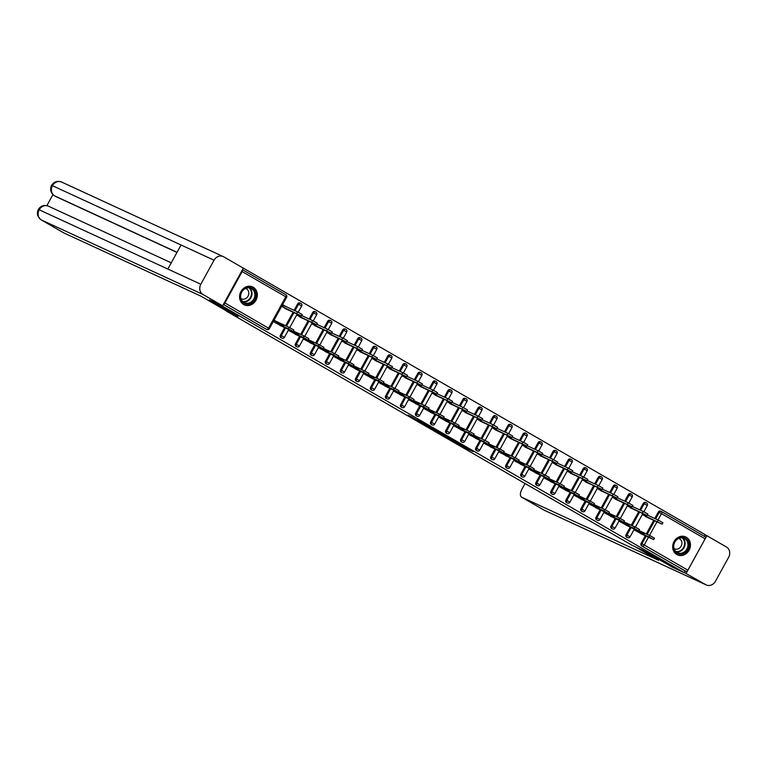 <?xml version="1.0" encoding="UTF-8"?>
<svg xmlns="http://www.w3.org/2000/svg" width="767" height="767" viewBox="0 0 767 767"><rect width="100%" height="100%" fill="white"/><g stroke="black" fill="none" stroke-linecap="round" stroke-linejoin="round"><path stroke-width="1.15" d="M451.466 440.248L463.278 447.056L473.134 451.581L461.504 444.879L464.84 446.95L456.48 442.559L459.366 444.477L451.466 440.248M243.705 304.528A9.866 8.667 114.8 0 0 244.328 304.854A9.866 8.667 114.8 0 0 256.159 299.878A9.866 8.667 114.8 0 0 253.206 287.242A9.866 8.667 114.8 0 0 252.592 286.925A9.866 8.667 114.8 0 0 240.761 291.901A9.866 8.667 114.8 0 0 243.705 304.528M676.82 554.531A9.866 8.667 114.8 0 0 677.434 554.848A9.866 8.667 114.8 0 0 689.265 549.872A9.866 8.667 114.8 0 0 686.321 537.245A9.866 8.667 114.8 0 0 685.698 536.919A9.866 8.667 114.8 0 0 673.867 541.895A9.866 8.667 114.8 0 0 676.82 554.531M411.85 416.98L408.044 415.225L420.68 422.464L430.536 426.998L417.344 419.405L427.794 425.551L421.016 422.464L411.85 416.98M684.346 572.719L672.314 567.168L643.599 550.601L632.056 545.279L226.505 311.181L238.048 316.503L209.333 299.935L221.375 305.487L684.346 572.719L685.257 571.06L686.139 571.463L641.624 545.874L685.257 571.06M437.046 431.907L450.095 439.433L459.951 443.968L446.758 436.385L437.046 431.907M433.901 430.153L422.195 423.365L433.537 428.695L438.858 431.792L435.186 430.229L445.359 435.541L433.959 430.047M274.404 320.644L280.99 324.441M293.032 331.392L296.014 333.118M294.912 334.067L311.047 341.794M323.08 348.745L326.071 350.471M324.968 351.411L341.104 359.138M353.136 366.089L356.128 367.815M355.025 368.764L371.161 376.492M383.193 383.442L386.185 385.168M385.082 386.108L401.208 393.835M413.25 400.786L416.241 402.512M415.139 403.461L431.265 411.189M443.307 418.14L446.298 419.865M458.33 426.807L461.322 428.532M473.364 435.483L476.355 437.209M488.387 444.16L491.379 445.886M503.42 452.837L506.402 454.563M518.444 461.504L521.435 463.23M533.477 470.181L536.459 471.906M548.501 478.857L551.492 480.583M563.524 487.534L566.516 489.26M578.558 496.201L581.549 497.927M580.437 498.876L596.573 506.603M595.47 507.553L611.596 515.28M610.494 516.229L626.629 523.957M661.633 511.637L705.209 536.785A1.898 0.901 120 0 1 705.247 536.804A1.898 0.901 120 0 1 705.122 538.827L687.874 570.178A1.898 0.901 120 0 1 686.139 571.463M625.527 524.896L641.653 532.624M704.374 536.296L705.237 534.714L241.816 267.271M209.333 299.935L222.612 305.812L243.321 268.143L223.715 256.82A7.785 6.836 114.8 0 0 223.226 256.571A7.785 6.836 114.8 0 0 214.041 260.224L181.06 245.009L167.848 269.054L200.829 284.26L214.041 260.224M223.456 304.269A1.898 0.901 -60 0 0 224.904 302.946L242.142 271.595A1.898 0.901 -60 0 0 242.439 269.735M652.18 519.633L650.272 518.751M643.714 535.03L634.405 530.026L634.855 529.201M643.321 513.804L642.938 514.513L645.939 516.249M644.347 533.87L638.796 530.668M281.201 337.796A1.898 1.668 -65.2 0 1 280.425 335.189L284.615 327.576M285.621 325.735L293.08 312.169M294.097 310.328L297.663 303.837A1.898 1.668 -65.2 0 1 300.022 303.003M266.168 329.129A1.898 1.668 -65.2 0 1 265.928 329.014L223.408 304.365M223.36 304.441L265.928 329.014M641.624 545.874A1.898 1.668 -65.2 0 1 641.087 543.372L645.277 535.759M646.293 533.909L653.743 520.352M654.759 518.511L658.335 512.02A1.898 1.668 -65.2 0 1 660.694 511.186L661.327 511.484M297.682 314.297L297.299 315.007L300.3 316.742M306.541 320.127L304.633 319.245M298.075 335.524L288.766 330.519L289.217 329.695M298.708 334.364L293.157 331.162M311.258 355.15A1.898 1.668 -65.2 0 1 310.482 352.542L314.671 344.92M315.678 343.079L323.137 329.522M324.144 327.682L327.72 321.181A1.898 1.668 -65.2 0 1 330.078 320.357M327.739 331.641L327.356 332.36L330.356 334.096M336.598 337.47L334.69 336.598M328.132 352.868L318.823 347.873L319.273 347.048M328.765 351.708L323.214 348.506M341.305 372.494A1.898 1.668 -65.2 0 1 340.538 369.886L344.728 362.273M345.735 360.432L353.194 346.866M354.201 345.025L357.777 338.535A1.898 1.668 -65.2 0 1 360.135 337.701M357.796 348.995L357.403 349.704L360.413 351.439M366.655 354.814L364.747 353.942M358.179 370.221L348.88 365.217L349.33 364.392M358.822 369.061L353.271 365.849M371.362 389.847A1.898 1.668 -65.2 0 1 370.595 387.239L374.775 379.617M375.792 377.776L383.251 364.22M384.257 362.379L387.834 355.878A1.898 1.668 -65.2 0 1 390.192 355.054M387.853 366.338L387.46 367.048L390.47 368.783M396.702 372.168L394.804 371.286M388.236 387.565L378.936 382.56L379.387 381.745M388.879 386.405L383.327 383.203M401.419 407.191A1.898 1.668 -65.2 0 1 400.642 404.583L404.832 396.97M405.848 395.13L413.308 381.563M414.314 379.723L417.89 373.232A1.898 1.668 -65.2 0 1 420.249 372.398M417.91 383.692L417.516 384.401L420.527 386.137M426.759 389.511L424.86 388.639M418.293 404.918L408.993 399.914L409.444 399.089M418.935 403.758L413.384 400.547M431.476 424.544A1.898 1.668 -65.2 0 1 430.699 421.936L434.889 414.314M435.905 412.473L443.355 398.917M444.371 397.076L447.938 390.576A1.898 1.668 -65.2 0 1 450.296 389.751M447.966 401.036L447.573 401.745L450.584 403.48M456.816 406.865L454.917 405.983M448.35 422.262L439.04 417.258L439.501 416.443M448.992 421.102L443.441 417.9M461.533 441.888A1.898 1.668 -65.2 0 1 460.756 439.28L464.946 431.668M465.962 429.817L473.412 416.26M474.428 414.42L477.994 407.929A1.898 1.668 -65.2 0 1 480.353 407.095M478.023 418.389L477.63 419.098L480.631 420.834M486.872 424.209L484.974 423.336M478.407 439.616L469.097 434.611L469.557 433.786M479.039 438.456L473.488 435.244M491.589 459.241A1.898 1.668 -65.2 0 1 490.813 456.633L495.003 449.011M496.019 447.171L503.468 433.614M504.485 431.773L508.051 425.273A1.898 1.668 -65.2 0 1 510.41 424.448M508.08 435.733L507.687 436.442L510.688 438.178M516.929 441.562L515.021 440.68M508.463 456.959L499.154 451.955L499.605 451.14M509.096 455.799L503.545 452.597M521.646 476.585A1.898 1.668 -65.2 0 1 520.87 473.977L525.059 466.365M526.066 464.514L533.525 450.958M534.541 449.117L538.108 442.626A1.898 1.668 -65.2 0 1 540.467 441.792M538.127 453.086L537.744 453.796L540.745 455.531M546.986 458.906L545.078 458.033M538.52 474.313L529.211 469.308L529.661 468.484M539.153 473.153L533.602 469.941M551.703 493.938A1.898 1.668 -65.2 0 1 550.927 491.331L555.116 483.709M556.123 481.868L563.582 468.311M564.589 466.461L568.165 459.97A1.898 1.668 -65.2 0 1 570.523 459.145M568.184 470.43L567.791 471.139L570.801 472.875M577.043 476.259L575.135 475.377M568.568 491.657L559.268 486.652L559.718 485.837M569.21 490.497L563.659 487.294M581.75 511.282A1.898 1.668 -65.2 0 1 580.983 508.674L585.173 501.062M586.18 499.212L593.639 485.655M594.646 483.814L598.222 477.323A1.898 1.668 -65.2 0 1 600.58 476.489M598.241 487.783L597.848 488.493L600.858 490.228M607.1 493.603L605.192 492.73M598.624 509.01L589.324 504.005L589.775 503.181M599.267 507.85L593.716 504.638M611.807 528.636A1.898 1.668 -65.2 0 1 611.04 526.028L615.22 518.406M616.237 516.565L623.696 503.008M624.702 501.158L628.278 494.667A1.898 1.668 -65.2 0 1 630.637 493.843M628.298 505.127L627.905 505.837L630.915 507.572M637.147 510.956L635.249 510.074M628.681 526.354L619.381 521.349L619.832 520.534M629.323 525.194L623.772 521.991M626.84 537.303A1.898 1.668 -65.2 0 1 626.064 534.695L630.253 527.082M631.27 525.242L638.719 511.675M639.736 509.834L643.302 503.344A1.898 1.668 -65.2 0 1 645.661 502.51M613.658 517.687L604.348 512.682L604.799 511.857M614.29 516.517L608.739 513.315M613.274 496.45L612.881 497.169L615.882 498.905M622.123 502.28L620.225 501.407M596.784 519.959A1.898 1.668 -65.2 0 1 596.007 517.351L600.197 509.729M601.213 507.888L608.662 494.332M609.679 492.491L613.245 485.99A1.898 1.668 -65.2 0 1 615.604 485.166M583.601 500.333L574.291 495.329L574.751 494.504M584.243 499.173L578.682 495.971M583.217 479.107L582.824 479.816L585.835 481.551M592.066 484.936L590.168 484.054M566.727 502.615A1.898 1.668 -65.2 0 1 565.95 499.998L570.14 492.385M571.156 490.544L578.606 476.978M579.622 475.137L583.188 468.647A1.898 1.668 -65.2 0 1 585.547 467.812M553.544 482.989L544.244 477.985L544.695 477.16M554.186 481.82L548.635 478.618M553.16 461.753L552.767 462.472L555.778 464.208M562.01 467.582L560.111 466.71M536.67 485.262A1.898 1.668 -65.2 0 1 535.893 482.654L540.083 475.032M541.099 473.191L548.549 459.634M549.565 457.794L553.132 451.293A1.898 1.668 -65.2 0 1 555.49 450.469M523.487 465.636L514.187 460.631L514.638 459.807M524.129 464.476L518.578 461.274M523.104 444.409L522.711 445.119L525.721 446.854M531.953 450.239L530.055 449.357M506.613 467.918A1.898 1.668 -65.2 0 1 505.846 465.31L510.026 457.688M511.043 455.847L518.502 442.281M519.508 440.44L523.084 433.949A1.898 1.668 -65.2 0 1 525.443 433.115M493.43 448.292L484.13 443.288L484.581 442.463M494.073 447.123L488.521 443.92M493.047 427.056L492.654 427.775L495.664 429.51M501.896 432.885L499.998 432.013M476.556 450.565A1.898 1.668 -65.2 0 1 475.789 447.957L479.979 440.335M480.986 438.494L488.445 424.937M489.451 423.096L493.028 416.596A1.898 1.668 -65.2 0 1 495.386 415.772M463.373 430.939L454.074 425.934L454.524 425.11M464.016 429.779L458.465 426.577M462.99 409.712L462.597 410.422L465.607 412.157M471.849 415.541L469.941 414.659M446.509 433.221A1.898 1.668 -65.2 0 1 445.732 430.613L449.922 422.991M450.929 421.15L458.388 407.584M459.395 405.743L462.971 399.252A1.898 1.668 -65.2 0 1 465.329 398.418M433.326 413.595L424.017 408.59L424.467 407.766M433.959 412.425L428.408 409.223M432.933 392.359L432.55 393.078L435.551 394.813M441.792 398.188L439.884 397.316M416.452 415.867A1.898 1.668 -65.2 0 1 415.676 413.26L419.865 405.638M420.872 403.797L428.331 390.24M429.347 388.399L432.914 381.899A1.898 1.668 -65.2 0 1 435.272 381.074M403.269 396.242L393.96 391.237L394.411 390.413M403.902 395.082L398.351 391.879M402.886 375.015L402.493 375.725L405.494 377.46M411.735 380.844L409.827 379.962M386.395 398.524A1.898 1.668 -65.2 0 1 385.619 395.916L389.809 388.294M390.825 386.453L398.274 372.887M399.291 371.046L402.857 364.555A1.898 1.668 -65.2 0 1 405.216 363.731M373.213 378.898L363.903 373.893L364.354 373.069M373.845 377.728L368.294 374.526M372.829 357.662L372.436 358.381L375.437 360.116M381.678 363.491L379.78 362.618M356.339 381.17A1.898 1.668 -65.2 0 1 355.562 378.562L359.752 370.94M360.768 369.1L368.218 355.543M369.234 353.702L372.8 347.202A1.898 1.668 -65.2 0 1 375.159 346.377M343.156 361.545L333.846 356.54L334.307 355.715M343.798 360.385L338.237 357.182M342.772 340.318L342.379 341.027L345.39 342.763M351.622 346.147L349.723 345.265M326.282 363.826A1.898 1.668 -65.2 0 1 325.505 361.219L329.695 353.597M330.711 351.756L338.161 338.189M339.177 336.349L342.744 329.858A1.898 1.668 -65.2 0 1 345.102 329.033M313.099 344.201L303.799 339.196L304.25 338.372M313.741 343.031L308.19 339.829M312.715 322.974L312.322 323.684L315.333 325.419M321.565 328.794L319.666 327.921M296.225 346.473A1.898 1.668 -65.2 0 1 295.448 343.865L299.638 336.243M300.654 334.402L308.104 320.846M309.12 319.005L312.687 312.505A1.898 1.668 -65.2 0 1 315.055 311.68M283.042 326.847L273.742 321.843L274.528 320.405L283.685 325.687M286.062 306.627L283.061 304.892L282.266 306.33L285.276 308.066M291.508 311.45L289.61 310.568M448.321 438.388L457.985 442.914L448.321 438.388M430.69 428.044L438.149 432.051L430.69 428.044L431.035 427.43M657.492 521.57L658.278 520.131L662.937 522.758L662.151 524.197L642.305 514.571M645.306 516.459L662.151 524.197M658.278 520.131L647.358 515.098M640.55 533.573L653.685 539.594L649.016 536.977L649.812 535.539L654.472 538.156L653.685 539.594M638.892 530.496L649.812 535.539M636.217 531.071L649.016 536.977M687.941 541.08A8.542 7.497 -65.2 0 1 684.701 552.671A8.542 7.497 -65.2 0 1 674.318 550.284A8.542 7.497 -65.2 0 1 677.549 538.693A8.542 7.497 -65.2 0 1 687.941 541.08M674.548 549.814A7.91 6.941 114.8 0 0 677.539 552.739A7.91 6.941 114.8 0 0 685.89 550.466A7.91 6.941 114.8 0 0 687.155 541.291A7.91 6.941 114.8 0 0 684.164 538.376A7.91 6.941 114.8 0 0 675.813 540.639A7.91 6.941 114.8 0 0 674.548 549.814M674.059 548.587A5.628 4.947 114.8 0 0 674.481 548.817A5.628 4.947 114.8 0 0 680.425 547.207A5.628 4.947 114.8 0 0 681.326 540.668A5.628 4.947 114.8 0 0 679.198 538.587A5.628 4.947 114.8 0 0 678.747 538.415M676.36 554.244A9.808 8.61 114.8 0 0 677.021 554.589A9.808 8.61 114.8 0 0 687.376 551.77A9.808 8.61 114.8 0 0 688.948 540.399A9.808 8.61 114.8 0 0 685.238 536.775A9.808 8.61 114.8 0 0 684.538 536.497M248.326 287.328A8.542 7.497 -65.2 0 1 255.708 295.199A8.542 7.497 -65.2 0 1 247.712 304.039A8.542 7.497 -65.2 0 1 240.33 296.177A8.542 7.497 -65.2 0 1 248.326 287.328M247.453 303.291A7.91 6.941 114.8 0 0 254.625 296.819A7.91 6.941 114.8 0 0 251.058 288.373A7.91 6.941 114.8 0 0 248.029 287.826A7.91 6.941 114.8 0 0 240.867 294.298A7.91 6.941 114.8 0 0 244.433 302.744A7.91 6.941 114.8 0 0 247.453 303.291M240.943 298.593A5.628 4.947 114.8 0 0 241.375 298.823A5.628 4.947 114.8 0 0 243.523 299.216A5.628 4.947 114.8 0 0 248.633 294.605A5.628 4.947 114.8 0 0 246.092 288.593A5.628 4.947 114.8 0 0 245.641 288.421M243.244 304.24A9.808 8.61 114.8 0 0 243.916 304.595A9.808 8.61 114.8 0 0 247.664 305.276A9.808 8.61 114.8 0 0 256.552 297.251A9.808 8.61 114.8 0 0 252.122 286.781A9.808 8.61 114.8 0 0 251.432 286.503M634.223 546.277L658.537 560.303L521.665 497.189L544.158 510.18L705.765 584.694L684.423 572.585M705.765 584.694A7.785 6.836 114.8 0 0 706.244 584.943A7.785 6.836 114.8 0 0 715.429 581.3L728.65 557.254A7.785 6.836 114.8 0 0 726.474 547.024L706.867 535.702L686.158 573.38M525.05 483.507L522.02 489.02A7.593 3.624 -60 0 0 521.522 497.121A7.593 3.624 -60 0 0 521.665 497.189M706.867 535.702L705.132 534.906M236.15 315.419L226.773 311.086L200.762 296.072L63.891 232.967A7.593 3.624 120 0 1 63.757 232.89A7.593 3.624 120 0 1 63.623 232.804M200.829 284.26A7.785 6.836 114.8 0 0 203.006 294.499L222.612 305.812M52.933 194.597L46.864 205.633M176.985 252.439L55.953 196.63A7.593 3.624 120 0 1 55.809 196.553A7.593 3.624 120 0 1 55.675 196.467M167.848 269.054L38.35 209.42C40.766 205.757 44.112 204.674 48.379 206.15A7.785 6.836 114.8 0 0 39.222 209.746A7.785 6.836 114.8 0 0 41.399 219.976L63.891 232.967M177.043 252.314L54.649 195.882A7.785 6.836 114.8 0 1 52.444 185.7L51.571 185.374C53.978 181.674 57.333 180.571 61.628 182.057A7.785 6.836 114.8 0 0 52.444 185.7L181.06 245.009M642.458 512.902L643.254 511.455L647.914 514.082L647.118 515.52L627.272 505.894M630.273 507.783L647.118 515.52M643.254 511.455L632.324 506.421M627.435 504.226L628.221 502.788L632.89 505.405L632.094 506.853L612.248 497.227M615.249 499.116L632.094 506.853M628.221 502.788L617.301 497.745M612.402 495.549L613.197 494.111L617.857 496.738L617.071 498.176L597.215 488.55M600.225 490.439L617.071 498.176M613.197 494.111L602.277 489.078M597.378 486.872L598.164 485.434L602.833 488.061L602.037 489.499L582.191 479.874M585.192 481.762L602.037 489.499M598.164 485.434L587.244 480.401M582.345 478.205L583.141 476.767L587.8 479.385L587.014 480.823L567.158 471.197M570.169 473.086L587.014 480.823M583.141 476.767L572.22 471.724M638.652 530.927L633.993 528.3L634.788 526.862L639.448 529.479L638.652 530.927M623.859 521.828L634.788 526.862M621.193 522.394L633.993 528.3M623.629 522.25L618.969 519.623L619.755 518.185L624.415 520.812L623.629 522.25M608.835 513.152L619.755 518.185M606.16 513.727L618.969 519.623M608.595 513.574L603.936 510.956L604.732 509.509L609.391 512.135L608.595 513.574M593.802 504.475L604.732 509.509M591.136 505.05L603.936 510.956M593.572 504.897L588.912 502.28L589.698 500.841L594.367 503.459L593.572 504.897M578.778 495.798L589.698 500.841M576.103 496.374L588.912 502.28M565.413 490.199L578.548 496.23L573.879 493.603L574.675 492.165L579.334 494.792L578.548 496.23M563.755 487.131L574.675 492.165M561.08 487.697L573.879 493.603M567.321 469.529L568.117 468.091L572.776 470.708L571.981 472.156L552.135 462.53M555.135 464.418L571.981 472.156M568.117 468.091L557.187 463.047M550.38 481.532L563.515 487.553L558.855 484.926L559.642 483.488L564.311 486.115L563.515 487.553M548.721 478.455L559.642 483.488M546.046 479.03L558.855 484.926M552.298 460.852L553.084 459.414L557.743 462.041L556.957 463.479L537.111 453.853M540.112 455.742L556.957 463.479M553.084 459.414L542.164 454.38M535.356 472.856L548.491 478.876L543.822 476.259L544.618 474.811L549.277 477.438L548.491 478.876M533.698 469.778L544.618 474.811M531.023 470.353L543.822 476.259M537.264 452.185L538.06 450.737L542.72 453.364L541.924 454.802L522.078 445.176M525.079 447.065L541.924 454.802M538.06 450.737L527.13 445.704M520.333 464.179L533.458 470.209L528.799 467.582L529.594 466.144L534.254 468.762L533.458 470.209M518.665 461.101L529.594 466.144M515.99 461.676L528.799 467.582M522.241 443.508L523.027 442.07L527.696 444.687L526.9 446.126L507.054 436.5M510.055 438.388L526.9 446.126M523.027 442.07L512.107 437.027M505.3 455.502L518.434 461.533L513.775 458.906L514.561 457.468L519.221 460.095L518.434 461.533M503.641 452.434L514.561 457.468M500.966 453L513.775 458.906M507.208 434.831L508.003 433.393L512.663 436.011L511.877 437.458L492.021 427.833M495.031 429.721L511.877 437.458M508.003 433.393L497.083 428.35M490.276 446.835L503.401 452.856L498.742 450.229L499.538 448.791L504.197 451.418L503.401 452.856M488.608 443.757L499.538 448.791M485.942 444.333L498.742 450.229M492.184 426.155L492.97 424.717L497.639 427.344L496.843 428.782L476.997 419.156M479.998 421.045L496.843 428.782M492.97 424.717L482.05 419.683M475.243 438.158L488.378 444.179L483.718 441.562L484.504 440.114L489.173 442.741L488.378 444.179M473.584 435.081L484.504 440.114M470.909 435.656L483.718 441.562M477.151 417.488L477.946 416.04L482.606 418.667L481.82 420.105L461.964 410.479M464.975 412.368L481.82 420.105M477.946 416.04L467.026 411.007M460.219 429.482L473.354 435.512L468.685 432.885L469.481 431.447L474.14 434.064L473.354 435.512M458.551 426.404L469.481 431.447M455.886 426.979L468.685 432.885M462.127 408.811L462.923 407.373L467.582 409.99L466.787 411.428L446.94 401.803M449.941 403.691L466.787 411.428M462.923 407.373L451.993 402.33M445.186 420.805L458.321 426.835L453.661 424.209L454.447 422.77L459.117 425.397L458.321 426.835M443.527 417.737L454.447 422.77M440.852 418.303L453.661 424.209M447.094 400.134L447.89 398.696L452.549 401.314L451.763 402.761L431.917 393.135M434.918 395.024L451.763 402.761M447.89 398.696L436.969 393.653M430.162 412.138L443.297 418.159L438.628 415.541L439.424 414.094L444.083 416.721L443.297 418.159M428.504 409.06L439.424 414.094M425.829 409.636L438.628 415.541M432.07 391.458L432.866 390.019L437.526 392.646L436.73 394.085L416.884 384.459M419.885 386.347L436.73 394.085M432.866 390.019L421.936 384.986M428.264 409.482L423.605 406.865L424.391 405.427L429.06 408.044L428.264 409.482M413.471 400.384L424.391 405.427M410.796 400.959L423.605 406.865M417.047 382.791L417.833 381.343L422.502 383.97L421.706 385.408L401.86 375.782M404.861 377.671L421.706 385.408M417.833 381.343L406.913 376.309M400.106 394.784L413.24 400.815L408.571 398.188L409.367 396.75L414.027 399.367L413.24 400.815M398.447 391.707L409.367 396.75M395.772 392.282L408.571 398.188M402.013 374.114L402.809 372.676L407.469 375.293L406.673 376.731L386.827 367.105M389.828 368.994L406.673 376.731M402.809 372.676L391.879 367.633M398.207 392.138L393.548 389.511L394.343 388.073L399.003 390.7L398.207 392.138M383.414 383.04L394.343 388.073M380.748 383.605L393.548 389.511M386.99 365.437L387.776 363.999L392.445 366.616L391.649 368.064L371.803 358.438M374.804 360.327L391.649 368.064M387.776 363.999L376.856 358.956M370.049 377.441L383.184 383.462L378.524 380.844L379.31 379.397L383.97 382.024L383.184 383.462M368.39 374.363L379.31 379.397M365.715 374.938L378.524 380.844M371.957 356.76L372.752 355.322L377.412 357.949L376.626 359.387L356.77 349.762M359.781 351.65L376.626 359.387M372.752 355.322L361.832 350.289M368.15 374.785L363.491 372.168L364.287 370.729L368.946 373.347L368.15 374.785M353.357 365.686L364.287 370.729M350.692 366.262L363.491 372.168M356.933 348.093L357.719 346.646L362.388 349.273L361.593 350.711L341.746 341.085M344.747 342.974L361.593 350.711M357.719 346.646L346.799 341.612M339.992 360.087L353.127 366.118L348.467 363.491L349.253 362.053L353.923 364.67L353.127 366.118M338.333 357.01L349.253 362.053M335.658 357.585L348.467 363.491M341.9 339.417L342.696 337.979L347.355 340.596L346.569 342.034L326.713 332.408M329.724 334.297L346.569 342.034M342.696 337.979L331.775 332.936M338.103 357.441L333.434 354.814L334.23 353.376L338.889 356.003L338.103 357.441M323.31 348.343L334.23 353.376M320.635 348.908L333.434 354.814M326.876 330.74L327.672 329.302L332.332 331.919L331.536 333.367L311.69 323.741M314.691 325.63L331.536 333.367M327.672 329.302L316.742 324.268M309.945 342.744L323.07 348.764L318.41 346.147L319.197 344.699L323.866 347.326L323.07 348.764M308.276 339.666L319.197 344.699M305.602 340.241L318.41 346.147M311.853 322.063L312.639 320.625L317.298 323.252L316.512 324.69L296.666 315.064M299.667 316.953L316.512 324.69M312.639 320.625L301.719 315.592M308.046 340.088L303.377 337.47L304.173 336.032L308.833 338.65L308.046 340.088M293.253 330.989L304.173 336.032M290.578 331.565L303.377 337.47M296.819 313.396L297.615 311.948L302.275 314.575L301.479 316.014L281.633 306.388M284.634 308.276L301.479 316.014M297.615 311.948L282.908 305.17M279.888 325.39L293.013 331.421L288.354 328.794L289.149 327.356L293.809 329.973L293.013 331.421M276.341 321.45L289.149 327.356M275.545 322.888L288.354 328.794M705.122 538.827L661.48 513.631L657.981 519.997M656.974 521.838L649.515 535.395M648.498 537.236L644.242 544.992L687.874 570.178M705.247 536.804L661.605 511.608A1.898 0.901 120 0 1 661.605 511.608A1.898 0.901 120 0 1 661.48 513.631L658.335 512.02M641.087 543.372L644.242 544.992A1.898 0.901 120 0 1 642.506 546.277A1.898 1.668 -65.2 0 1 641.969 543.774L646.159 536.162M224.904 302.946L268.546 328.142L285.784 296.781L242.142 271.595M242.468 269.687L285.87 294.739A1.898 0.901 -60 0 1 285.909 294.758L242.468 269.687M285.784 296.781A1.898 0.901 -60 0 0 285.909 294.758A1.898 1.898 0 0 1 286.628 297.318L285.784 296.781M266.044 329.072L266.926 329.484A1.898 1.668 114.8 0 1 266.811 329.417A1.898 0.901 -60 0 0 268.546 328.142L269.38 328.669L286.628 297.318M647.175 534.321L654.625 520.755M655.641 518.914L659.208 512.423A1.898 1.668 114.8 0 1 661.566 511.589A1.898 1.898 0 0 0 661.451 511.531L660.569 511.129M626.064 534.695L626.946 535.107A1.898 1.668 -65.2 0 0 627.473 537.6A1.898 1.668 114.8 0 0 627.598 537.667A1.898 1.898 0 0 0 630.052 536.852L634.376 528.981M631.136 527.485L626.946 535.107L630.052 536.852M640.608 510.237L644.184 503.746L647.29 505.491A1.898 1.898 0 0 0 646.418 502.855A1.898 1.668 114.8 0 0 644.184 503.746L643.302 503.344M632.142 525.644L639.601 512.088M611.04 526.028L611.913 526.43L616.102 518.808M617.119 516.968L624.568 503.411M625.584 501.57L629.151 495.07L628.278 494.667M596.007 517.351L596.889 517.754L601.079 510.141M602.085 508.291L609.544 494.734M610.561 492.893L614.127 486.403L613.245 485.99M580.983 508.674L581.856 509.087L586.046 501.465M587.062 499.624L594.511 486.057M595.528 484.217L599.104 477.726L598.222 477.323M565.95 499.998L566.832 500.41L571.022 492.788M572.029 490.947L579.488 477.39M580.504 475.55L584.071 469.049L583.188 468.647M550.927 491.331L551.809 491.733L555.989 484.111M557.005 482.27L564.464 468.714M565.471 466.873L569.047 460.373L568.165 459.97M535.893 482.654L536.775 483.057L540.965 475.444M541.981 473.594L549.431 460.037M550.447 458.196L554.014 451.705L553.132 451.293M520.87 473.977L521.752 474.389L525.941 466.767M526.948 464.927L534.407 451.36M535.414 449.52L538.99 443.029L538.108 442.626M505.846 465.31L506.719 465.713L510.908 458.091M511.925 456.25L519.374 442.693M520.39 440.852L523.957 434.352L523.084 433.949M490.813 456.633L491.695 457.036L495.885 449.414M496.891 447.573L504.35 434.017M505.357 432.176L508.933 425.675L508.051 425.273M475.789 447.957L476.662 448.359L480.851 440.747M481.868 438.906L489.317 425.34M490.334 423.499L493.9 417.008L493.028 416.596M460.756 439.28L461.638 439.692L465.828 432.07M466.835 430.229L474.294 416.663M475.31 414.822L478.876 408.332L477.994 407.929M445.732 430.613L446.615 431.016L450.795 423.394M451.811 421.553L459.27 407.996M460.277 406.155L463.853 399.655L462.971 399.252M430.699 421.936L431.581 422.339L435.771 414.717M436.787 412.876L444.237 399.319M445.253 397.479L448.82 390.978L447.938 390.576M415.676 413.26L416.558 413.662L420.747 406.05M421.754 404.209L429.213 390.643M430.22 388.802L433.796 382.311L432.914 381.899M400.642 404.583L401.524 404.995L405.714 397.373M406.731 395.532L414.18 381.966M415.196 380.125L418.763 373.634L417.89 373.232M385.619 395.916L386.501 396.318L390.691 388.696M391.697 386.856L399.156 373.299M400.163 371.458L403.739 364.958L402.857 364.555M370.595 387.239L371.468 387.642L375.657 380.02M376.674 378.179L384.123 364.622M385.139 362.781L388.706 356.281L387.834 355.878M355.562 378.562L356.444 378.965L360.634 371.353M361.64 369.512L369.1 355.946M370.116 354.105L373.682 347.614L372.8 347.202M340.538 369.886L341.411 370.298L345.601 362.676M346.617 360.835L354.066 347.278M355.083 345.428L358.659 338.937L357.777 338.535M325.505 361.219L326.387 361.621L330.577 353.999M331.593 352.158L339.043 338.602M340.059 336.761L343.626 330.261L342.744 329.858M310.482 352.542L311.364 352.945L315.544 345.323M316.56 343.482L324.019 329.925M325.026 328.084L328.602 321.584L327.72 321.181M295.448 343.865L296.33 344.268L300.52 336.655M301.536 334.815L308.986 321.248M310.002 319.408L313.569 312.917L312.687 312.505M280.425 335.189L281.307 335.601L285.497 327.979M286.503 326.138L293.962 312.581M294.969 310.731L298.545 304.24L297.663 303.837M646.543 502.922A1.898 1.668 114.8 0 0 646.418 502.855L645.546 502.452M615.029 528.175L611.913 526.43A1.898 1.668 -65.2 0 0 612.449 528.923A1.898 1.668 114.8 0 0 612.565 528.99A1.898 1.898 0 0 0 615.029 528.175L619.352 520.304M631.423 496.287L632.267 496.824A1.898 1.898 0 0 0 631.394 494.188A1.898 1.668 114.8 0 0 629.151 495.07L631.423 496.287M631.509 494.245A1.898 1.668 114.8 0 0 631.394 494.188L630.512 493.775M599.995 519.508L596.889 517.754A1.898 1.668 -65.2 0 0 597.416 520.256A1.898 1.668 114.8 0 0 597.541 520.314A1.898 1.898 0 0 0 599.995 519.508L604.319 511.637M616.4 487.611L617.234 488.148A1.898 1.898 0 0 0 616.371 485.511A1.898 1.668 114.8 0 0 614.127 486.403L616.4 487.611M616.486 485.569A1.898 1.668 114.8 0 0 616.371 485.511L615.489 485.099M584.972 510.832L581.856 509.087A1.898 1.668 -65.2 0 0 582.393 511.579A1.898 1.668 114.8 0 0 582.508 511.637A1.898 1.898 0 0 0 584.972 510.832L589.296 502.96M601.366 478.934L602.21 479.471A1.898 1.898 0 0 0 601.338 476.834A1.898 1.668 114.8 0 0 599.104 477.726L601.366 478.934M601.462 476.892A1.898 1.668 114.8 0 0 601.338 476.834L600.456 476.432M569.939 502.155L566.832 500.41A1.898 1.668 -65.2 0 0 567.359 502.903A1.898 1.668 114.8 0 0 567.484 502.97A1.898 1.898 0 0 0 569.939 502.155L574.262 494.284M586.343 470.267L587.177 470.794A1.898 1.898 0 0 0 586.314 468.158A1.898 1.668 114.8 0 0 584.071 469.049L586.343 470.267M586.429 468.225A1.898 1.668 114.8 0 0 586.314 468.158L585.432 467.755M554.915 493.478L551.809 491.733A1.898 1.668 -65.2 0 0 552.336 494.226A1.898 1.668 114.8 0 0 552.451 494.293A1.898 1.898 0 0 0 554.915 493.478L559.239 485.607M571.31 461.59L572.153 462.127A1.898 1.898 0 0 0 571.281 459.491A1.898 1.668 114.8 0 0 569.047 460.373L571.31 461.59M571.405 459.548A1.898 1.668 114.8 0 0 571.281 459.491L570.408 459.078M539.882 484.811L536.775 483.057A1.898 1.668 -65.2 0 0 537.312 485.559A1.898 1.668 114.8 0 0 537.427 485.616A1.898 1.898 0 0 0 539.882 484.811L544.215 476.94M556.286 452.913L557.12 453.45A1.898 1.898 0 0 0 556.257 450.814A1.898 1.668 114.8 0 0 554.014 451.705L556.286 452.913M556.372 450.871A1.898 1.668 114.8 0 0 556.257 450.814L555.375 450.411M524.858 476.134L521.752 474.389A1.898 1.668 -65.2 0 0 522.279 476.882A1.898 1.668 114.8 0 0 522.404 476.94A1.898 1.898 0 0 0 524.858 476.134L529.182 468.263M541.253 444.246L542.096 444.774A1.898 1.898 0 0 0 541.224 442.137A1.898 1.668 114.8 0 0 538.99 443.029L541.253 444.246M541.349 442.195A1.898 1.668 114.8 0 0 541.224 442.137L540.351 441.734M509.825 467.458L506.719 465.713A1.898 1.668 -65.2 0 0 507.255 468.206A1.898 1.668 114.8 0 0 507.371 468.273A1.898 1.898 0 0 0 509.825 467.458L514.158 459.586M526.229 435.57L527.073 436.097A1.898 1.898 0 0 0 526.2 433.46A1.898 1.668 114.8 0 0 523.957 434.352L526.229 435.57M526.315 433.528A1.898 1.668 114.8 0 0 526.2 433.46L525.318 433.058M494.801 458.781L491.695 457.036A1.898 1.668 -65.2 0 0 492.222 459.529A1.898 1.668 114.8 0 0 492.347 459.596A1.898 1.898 0 0 0 494.801 458.781L499.125 450.919M511.206 426.893L512.04 427.43A1.898 1.898 0 0 0 511.177 424.793A1.898 1.668 114.8 0 0 508.933 425.675L511.206 426.893M511.292 424.851A1.898 1.668 114.8 0 0 511.177 424.793L510.295 424.381M479.778 450.114L476.662 448.359A1.898 1.668 -65.2 0 0 477.199 450.862A1.898 1.668 114.8 0 0 477.314 450.919A1.898 1.898 0 0 0 479.778 450.114L484.102 442.243M496.172 418.216L497.016 418.753A1.898 1.898 0 0 0 496.144 416.117A1.898 1.668 114.8 0 0 493.9 417.008L496.172 418.216M496.259 416.174A1.898 1.668 114.8 0 0 496.144 416.117L495.261 415.714M464.744 441.437L461.638 439.692A1.898 1.668 -65.2 0 0 462.165 442.185A1.898 1.668 114.8 0 0 462.29 442.243A1.898 1.898 0 0 0 464.744 441.437L469.068 433.566M481.149 409.549L481.983 410.077A1.898 1.898 0 0 0 481.12 407.44A1.898 1.668 114.8 0 0 478.876 408.332L481.149 409.549M481.235 407.507A1.898 1.668 114.8 0 0 481.12 407.44L480.238 407.037M449.721 432.761L446.615 431.016A1.898 1.668 -65.2 0 0 447.142 433.508A1.898 1.668 114.8 0 0 447.257 433.576A1.898 1.898 0 0 0 449.721 432.761L454.045 424.889M466.115 400.873L466.959 401.409A1.898 1.898 0 0 0 466.087 398.763A1.898 1.668 114.8 0 0 463.853 399.655L466.115 400.873M466.211 398.83A1.898 1.668 114.8 0 0 466.087 398.763L465.205 398.361M434.688 424.084L431.581 422.339A1.898 1.668 -65.2 0 0 432.109 424.832A1.898 1.668 114.8 0 0 432.233 424.899A1.898 1.898 0 0 0 434.688 424.084L439.021 416.222M451.092 392.196L451.926 392.733A1.898 1.898 0 0 0 451.063 390.096A1.898 1.668 114.8 0 0 448.82 390.978L451.092 392.196M451.178 390.154A1.898 1.668 114.8 0 0 451.063 390.096L450.181 389.684M419.664 415.417L416.558 413.662A1.898 1.668 -65.2 0 0 417.085 416.165A1.898 1.668 114.8 0 0 417.2 416.222A1.898 1.898 0 0 0 419.664 415.417L423.988 407.545M436.059 383.519L436.902 384.056A1.898 1.898 0 0 0 436.03 381.42A1.898 1.668 114.8 0 0 433.796 382.311L436.059 383.519M436.155 381.477A1.898 1.668 114.8 0 0 436.03 381.42L435.157 381.017M404.631 406.74L401.524 404.995A1.898 1.668 -65.2 0 0 402.061 407.488A1.898 1.668 114.8 0 0 402.176 407.545A1.898 1.898 0 0 0 404.631 406.74L408.964 398.869M421.035 374.852L421.869 375.379A1.898 1.898 0 0 0 421.006 372.743A1.898 1.668 114.8 0 0 418.763 373.634L421.035 374.852M421.121 372.81A1.898 1.668 114.8 0 0 421.006 372.743L420.124 372.34M389.607 398.063L386.501 396.318A1.898 1.668 -65.2 0 0 387.028 398.811A1.898 1.668 114.8 0 0 387.153 398.878A1.898 1.898 0 0 0 389.607 398.063L393.931 390.192M406.011 366.175L406.846 366.712A1.898 1.898 0 0 0 405.973 364.066A1.898 1.668 114.8 0 0 403.739 364.958L406.011 366.175M406.098 364.133A1.898 1.668 114.8 0 0 405.973 364.066L405.101 363.663M374.584 389.387L371.468 387.642A1.898 1.668 -65.2 0 0 372.005 390.135A1.898 1.668 114.8 0 0 372.12 390.202A1.898 1.898 0 0 0 374.584 389.387L378.908 381.525M390.978 357.499L391.822 358.036A1.898 1.898 0 0 0 390.949 355.399A1.898 1.668 114.8 0 0 388.706 356.281L390.978 357.499M391.065 355.457A1.898 1.668 114.8 0 0 390.949 355.399L390.067 354.987M359.55 380.72L356.444 378.965A1.898 1.668 -65.2 0 0 356.971 381.467A1.898 1.668 114.8 0 0 357.096 381.525A1.898 1.898 0 0 0 359.55 380.72L363.874 372.848M375.955 348.822L376.789 349.359A1.898 1.898 0 0 0 375.926 346.722A1.898 1.668 114.8 0 0 373.682 347.614L375.955 348.822M376.041 346.78A1.898 1.668 114.8 0 0 375.926 346.722L375.044 346.32M344.527 372.043L341.411 370.298A1.898 1.668 -65.2 0 0 341.948 372.791A1.898 1.668 114.8 0 0 342.063 372.848A1.898 1.898 0 0 0 344.527 372.043L348.851 364.172M360.921 340.155L361.765 340.682A1.898 1.898 0 0 0 360.893 338.046A1.898 1.668 114.8 0 0 358.659 338.937L360.921 340.155M361.017 338.113A1.898 1.668 114.8 0 0 360.893 338.046L360.011 337.643M329.494 363.366L326.387 361.621A1.898 1.668 -65.2 0 0 326.915 364.114A1.898 1.668 114.8 0 0 327.039 364.181A1.898 1.898 0 0 0 329.494 363.366L333.827 355.495M345.898 331.478L346.732 332.015A1.898 1.898 0 0 0 345.869 329.369A1.898 1.668 114.8 0 0 343.626 330.261L345.898 331.478M345.984 329.436A1.898 1.668 114.8 0 0 345.869 329.369L344.987 328.966M314.47 354.699L311.364 352.945A1.898 1.668 -65.2 0 0 311.891 355.447A1.898 1.668 114.8 0 0 312.006 355.505A1.898 1.898 0 0 0 314.47 354.699L318.794 346.828M330.865 322.802L331.708 323.338A1.898 1.898 0 0 0 330.836 320.702A1.898 1.668 114.8 0 0 328.602 321.584L330.865 322.802M330.96 320.759A1.898 1.668 114.8 0 0 330.836 320.702L329.963 320.29M299.437 346.022L296.33 344.268A1.898 1.668 -65.2 0 0 296.867 346.77A1.898 1.668 114.8 0 0 296.982 346.828A1.898 1.898 0 0 0 299.437 346.022L303.77 338.151M315.841 314.125L316.675 314.662A1.898 1.898 0 0 0 315.812 312.025A1.898 1.668 114.8 0 0 313.569 312.917L315.841 314.125M315.927 312.083A1.898 1.668 114.8 0 0 315.812 312.025L314.93 311.623M284.413 337.346L281.307 335.601A1.898 1.668 -65.2 0 0 281.834 338.094A1.898 1.668 114.8 0 0 281.959 338.151A1.898 1.898 0 0 0 284.413 337.346L288.737 329.474M300.808 305.458L301.652 305.985A1.898 1.898 0 0 0 300.779 303.349A1.898 1.668 114.8 0 0 298.545 304.24L300.808 305.458M300.904 303.416A1.898 1.668 114.8 0 0 300.779 303.349L299.907 302.946M463.623 446.432L463.278 447.056M462.118 445.685L461.801 446.26M445.991 436.03L445.656 436.653M434.707 429.367L434.429 429.875M433.25 428.532L432.943 429.079M682.649 537.897A7.91 6.941 -65.2 0 1 684.298 539.978A7.91 6.941 -65.2 0 1 683.57 548.434A7.91 6.941 -65.2 0 1 676.197 551.885M675.727 551.463A7.651 6.721 114.8 0 0 683.033 548.29A7.651 6.721 114.8 0 0 683.819 539.987A7.651 6.721 114.8 0 0 682.016 537.82M249.534 287.903A7.91 6.941 -65.2 0 1 251.509 296.359A7.91 6.941 -65.2 0 1 244.596 301.977A7.91 6.941 -65.2 0 1 243.091 301.891M242.621 301.469A7.651 6.721 114.8 0 0 244.328 301.594A7.651 6.721 114.8 0 0 251.058 296.033A7.651 6.721 114.8 0 0 248.911 287.826M543.88 510.017A7.593 3.624 120 0 0 544.014 510.103A7.593 3.624 120 0 0 544.158 510.18A7.785 6.836 114.8 0 0 544.647 510.429L706.244 584.943M203.006 294.499L41.399 219.976A7.593 3.624 120 0 1 41.265 219.908A7.593 3.624 120 0 1 41.025 219.745M51.571 185.374C49.721 189.554 50.699 193.035 54.505 195.806L55.953 196.63M55.809 196.553L54.275 195.643M626.716 537.255L627.598 537.667M635.383 527.159L642.842 513.583M643.849 511.752L647.29 505.491M611.683 528.578L612.565 528.99M620.359 518.482L627.818 504.907M628.825 503.075L632.267 496.824M596.659 519.911L597.541 520.314M605.326 509.806L612.795 496.23M613.792 494.408L617.234 488.148M581.635 511.234L582.508 511.637M590.302 501.129L597.761 487.563M598.768 485.732L602.21 479.471M566.602 502.558L567.484 502.97M575.269 492.462L582.738 478.886M583.735 477.055L587.177 470.794M551.578 493.89L552.451 494.293M560.246 483.785L567.705 470.209M568.711 468.378L572.153 462.127M536.545 485.214L537.427 485.616M545.212 475.109L552.681 461.533M553.688 459.711L557.12 453.45M521.522 476.537L522.404 476.94M530.189 466.432L537.648 452.866M538.655 451.034L542.096 444.774M506.488 467.86L507.371 468.273M515.165 457.765L522.624 444.189M523.631 442.358L527.073 436.097M491.465 459.193L492.347 459.596M500.132 449.088L507.591 435.512M508.598 433.681L512.04 427.43M476.432 450.517L477.314 450.919M485.108 440.411L492.567 426.835M493.574 425.014L497.016 418.753M461.408 441.84L462.29 442.243M470.075 431.735L477.544 418.168M478.541 416.337L481.983 410.077M446.384 433.163L447.257 433.576M455.052 423.068L462.511 409.492M463.517 407.661L466.959 401.409M431.351 424.496L432.233 424.899M440.018 414.391L447.487 400.815M448.494 398.984L451.926 392.733M416.328 415.819L417.2 416.222M424.995 405.714L432.454 392.138M433.46 390.317L436.902 384.056M401.294 407.143L402.176 407.545M409.971 397.038L417.43 383.471M418.437 381.64L421.869 375.379M386.271 398.466L387.153 398.878M394.938 388.37L402.397 374.795M403.404 372.963L406.846 366.712M371.238 389.799L372.12 390.202M379.914 379.694L387.373 366.118M388.38 364.287L391.822 358.036M356.214 381.122L357.096 381.525M364.881 371.017L372.35 357.441M373.347 355.62L376.789 349.359M341.19 372.446L342.063 372.848M349.857 362.34L357.317 348.774M358.323 346.943L361.765 340.682M326.157 363.769L327.039 364.181M334.824 353.673L342.293 340.097M343.29 338.266L346.732 332.015M311.134 355.102L312.006 355.505M319.801 344.997L327.26 331.421M328.266 329.589L331.708 323.338M296.1 346.425L296.982 346.828M304.767 336.32L312.236 322.744M313.243 320.922L316.675 314.662M281.077 337.748L281.959 338.151M289.744 327.643L297.203 314.077M298.21 312.246L301.652 305.985M266.926 329.484A1.898 1.898 0 0 0 269.38 328.669M445.55 435.829L445.196 436.481M430.661 427.257L430.306 427.9M544.647 510.429L521.522 497.121M223.226 256.571L61.628 182.057M171.271 262.822L48.379 206.15M38.35 209.42C36.461 213.619 37.439 217.109 41.265 219.908L63.757 232.89"/></g></svg>
